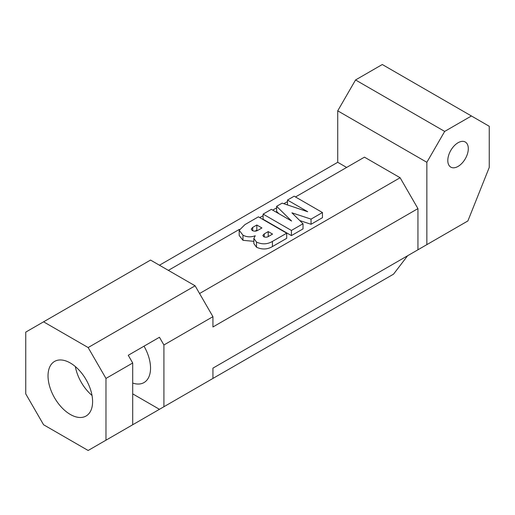 <?xml version="1.0" encoding="UTF-8"?>
<svg xmlns="http://www.w3.org/2000/svg" width="515" height="515" viewBox="0 0 515 515"><rect width="100%" height="100%" fill="white"/><g stroke="black" fill="none" stroke-linecap="round" stroke-linejoin="round"><path stroke-width="0.77" d="M458.054 166.416A14.497 8.369 120 0 0 467.523 153.637A14.497 8.369 120 0 0 465.303 142.024A14.497 8.369 120 0 0 458.054 142.739A14.497 8.369 120 0 0 448.584 155.517A14.497 8.369 120 0 0 450.805 167.13A14.497 8.369 120 0 0 458.054 166.416M70.317 362.998A31.512 18.192 -120 0 0 54.558 361.433A31.512 18.192 -120 0 0 49.73 386.688A31.512 18.192 -120 0 0 70.317 414.459A31.512 18.192 -120 0 0 86.076 416.017A31.512 18.192 -120 0 0 90.904 390.769A31.512 18.192 -120 0 0 70.317 362.998M92.024 395.449A31.512 18.192 60 0 1 75.351 366.564M195.108 285.806L150.541 260.075L43.575 321.824L88.142 347.554L195.108 285.806L212.933 316.68L212.933 326.974L417.942 208.614L417.942 249.781L467.884 220.948L489.25 167.439L489.25 126.272L382.291 64.517L355.55 79.96L444.683 131.422L471.425 115.978M195.108 388.728L393.518 274.173L407.616 255.743L212.933 368.141L417.942 249.781M132.709 393.872L159.45 409.309L212.933 378.435L212.933 368.141M212.933 316.68L163.912 344.986L159.45 337.267L128.254 355.279L132.709 362.998L132.709 424.753L88.142 450.483L43.575 424.753L25.75 393.872L25.75 332.117L43.575 321.824M163.912 406.741L163.912 344.986M242.971 240.318L239.192 235.49L239.192 230.34L244.979 224.585L258.395 216.841L286.694 233.179L286.694 238.329L272.422 246.569C267.375 249.524 262.077 249.749 256.528 247.239L253.856 243.589L253.856 238.439L255.253 235.748C250.857 237.37 246.762 237.177 242.971 235.168L242.971 240.318L253.856 241.335M276.626 206.315L282.136 203.135L307.719 211.736L287.479 200.052L294.162 196.196L322.461 212.534L311.041 219.126L291.908 212.817L303.02 223.755L303.02 228.905L291.413 235.606L263.114 219.268L263.114 214.118L271.366 209.354L291.599 221.038L276.626 206.315L276.626 211.459L278.924 213.719M322.461 212.534L322.461 217.678L311.041 224.276L299.769 220.555M199.562 293.524L400.116 177.733L417.942 208.614M295.501 196.962L364.459 157.152L400.116 177.733M287.479 201.597L283.829 203.702M276.626 207.86L272.705 210.126M263.114 215.663L259.734 217.613M239.424 229.342L168.366 270.362M132.709 383.063A31.512 18.192 -120 0 0 144.013 382.568A31.512 18.192 -120 0 0 144.013 346.177M132.709 362.998L105.974 378.435L105.974 440.19M105.974 378.435L88.142 347.554M444.683 131.422L426.858 162.296L337.724 110.834L337.724 162.296L159.45 265.219M337.724 110.834L355.55 79.96M128.254 427.321L159.45 409.309M337.724 162.296L346.634 167.439M426.858 162.296L426.858 244.638M303.02 223.755L291.413 230.456L291.413 235.606M311.041 219.126L311.041 224.276M287.479 200.052L287.479 204.931M291.413 230.456L263.114 214.118M242.971 235.168L239.192 230.34M286.694 233.179L272.422 241.426C267.375 244.38 262.077 244.599 256.528 242.089L256.528 247.239M256.528 242.089L253.856 238.439M268.218 231.596L264.259 233.881L262.843 235.445L263.719 236.713C265.502 237.473 267.169 237.331 268.727 236.295L272.544 234.093L268.218 231.596L268.218 236.572M256.824 225.01L252.711 227.385L251.236 229.078L252.26 230.546C254.339 231.454 256.29 231.325 258.099 230.173L261.929 227.965L256.824 225.01L256.824 230.16L255.06 231.177M257.449 230.52L256.824 230.16M272.422 241.426L272.422 246.569M264.259 233.881L264.259 236.971M252.711 227.385L252.711 230.765"/></g></svg>
